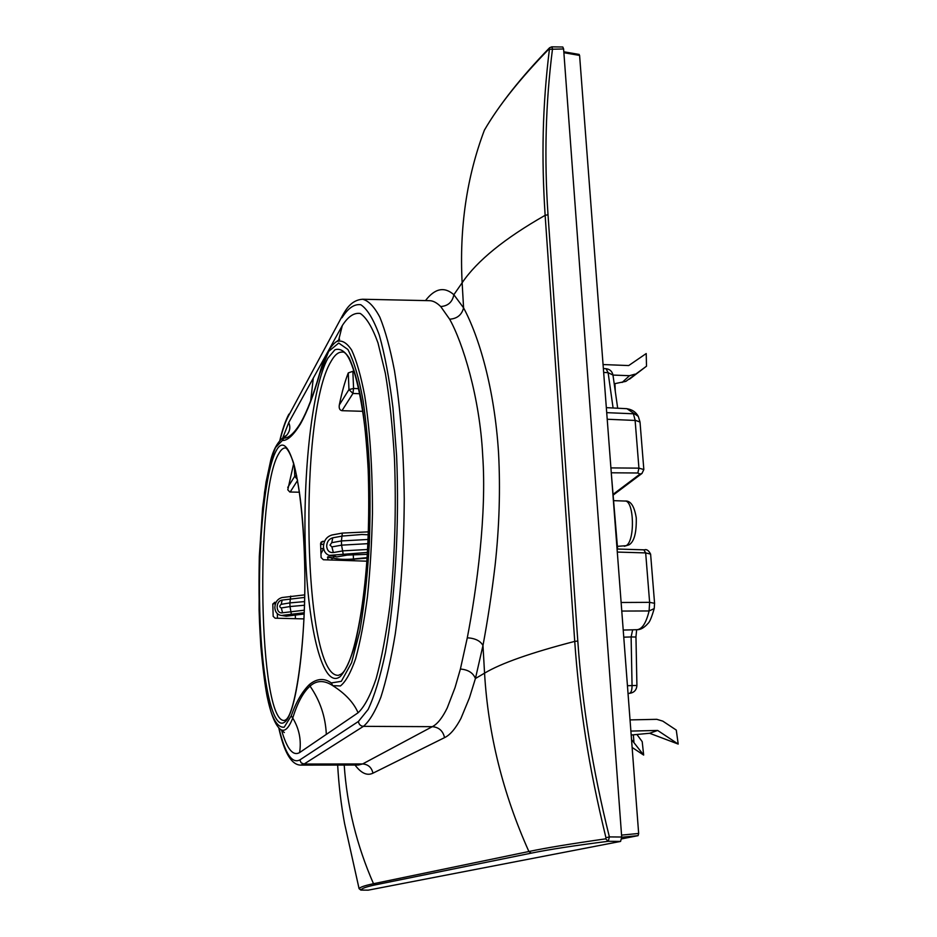 <?xml version="1.0" encoding="UTF-8"?>
<svg xmlns="http://www.w3.org/2000/svg" width="937" height="937" viewBox="0 0 937 937"><rect width="100%" height="100%" fill="white"/><g stroke="black" fill="none" stroke-linecap="round" stroke-linejoin="round"><path stroke-width="1.41" d="M631.538 739.562L643.66 755.07L642.208 741.659L636.914 734.467M631.187 735.018L649.61 733.261L657.669 730.45L630.894 731.083M630.039 719.909L656.79 719.323L662.775 721.115L676.28 730.075L678.201 744.072L649.61 733.261M643.66 755.07L632.135 747.457M633.365 734.807L633.916 741.952M657.669 730.45L678.201 744.072M614.203 383.783L625.881 381.371L646.507 366.191L646.214 353.554L628.704 365.559L603.065 364.552M612.962 375.069L629.512 375.69L634.97 374.156M614.93 383.655L615.293 391.432M629.441 379.204L646.507 366.191M278.816 728.096C284.157 752.528 291.419 764.861 300.613 765.119L358.438 765.037L362.631 763.948L432.308 726.667C437.38 724.149 442.369 717.883 447.265 707.868L455.042 687.582L460.395 669.041L467.294 637.792C476.828 588.518 486.807 513.863 482.707 455.757C479.896 397.44 462.714 342.45 449.631 319.201L440.718 306.551C436.736 302.651 433.011 300.707 429.556 300.683L362.525 299.243C351.34 300.051 346.034 309.339 342.544 315.5L288.502 415.887C285.445 421.58 282.623 429.673 280.058 440.179M275.478 603.651L272.831 603.896M578.879 54.674L579.593 55.424L638.659 833.462L638.097 835.652L621.688 838.873M295.296 614.766L295.424 618.689M362.947 411.32L341.97 410.687C339.698 410.207 338.819 408.309 339.311 404.995C341.923 392.181 344.91 381.5 348.271 372.926L352.862 371.31L353.577 388.457L348.962 389.569L339.311 404.995M358.93 388.668L353.577 388.457L352.944 393.458L348.962 389.569L348.271 372.926M293.703 463.487L287.788 489.793L289.791 492.007L299.442 492.218M320.606 544.42L323.64 544.362M276.075 602.28L274.611 602.339L273.522 603.733M324.577 541.305L322.668 541.363L320.595 543.999M274.611 602.339L272.808 604.26L273.171 616.323L275.091 618.186L303.975 618.9M322.668 541.363L321.098 542.148L320.583 543.577L321.098 557.574L323.347 559.74L366.917 561.193M331.311 682.932L341.326 681.316L351.586 662.693L359.831 631.023C364.516 603.053 367.702 573.409 369.401 542.09C370.267 515.116 370.244 489.559 369.33 465.408C368.065 442.428 365.957 420.678 363.006 400.158C359.012 378.103 353.963 361.213 347.885 349.489L338.725 343.047L328.688 351.387L319.74 373.664C313.895 394.489 307.477 411.238 300.472 423.899C293.492 435.26 287.472 440.777 282.412 440.449L275.431 447.652C270.91 459.247 267.268 474.263 264.503 492.686L259.326 556.765L259.092 610.01C259.994 642.7 263.016 681.703 270.793 711.183C274.6 722.38 279.062 727.721 284.169 727.206L291.243 715.856C296.057 702.094 302.136 691.635 309.479 684.467C316.975 678.411 324.249 677.908 331.311 682.932L332.752 685.65L340.436 685.943C345.694 681.773 350.754 672.707 355.615 658.758C360.23 642.103 364.153 621.512 367.409 596.998C370.127 570.762 371.813 542.991 372.446 513.699C372.516 468.629 369.928 429.263 364.692 395.613C360.897 375.831 356.552 360.663 351.668 350.11C346.62 342.45 341.501 339.639 336.336 341.689L336.301 341.712C329.742 346.514 324.237 356.892 319.822 372.832L319.822 372.832C313.356 395.156 307.031 411.694 300.859 422.423L300.906 422.353M354.338 371.403L352.862 371.31M300.742 422.634L299.559 424.613C293.632 433.819 288.35 438.329 283.724 438.141L281.592 438.961C276.731 443.646 273.159 450.58 270.84 459.762L266.038 482.18L262.606 507.959L259.303 556.508C258.647 590.743 259.162 620.739 260.849 646.471C262.793 668.011 264.878 684.631 267.092 696.32C270.828 714.228 275.291 725.273 280.479 729.454L280.479 729.454C284.625 732.172 288.713 728.377 292.742 718.058C297.439 702.844 303.201 692.197 310.042 686.13C316.612 680.203 324.19 680.039 332.752 685.65C345.261 693.579 353.706 702.621 358.086 712.764L299.606 752.575C292.953 756.382 286.933 748.909 281.557 730.157M319.74 373.664L319.822 372.832M282.412 440.449L283.724 438.141C289.474 433.374 291.149 428.197 288.725 422.599L282.599 438.305M291.243 715.856L292.742 718.058C299.231 728.74 301.515 740.242 299.606 752.575M310.674 400.825L313.309 378.079L342.321 325.549C348.119 316.495 354.116 312.466 360.323 313.497C366.531 317.702 372.422 327.517 377.998 342.93L385.353 373.324C389.534 398.284 392.568 426.722 394.477 458.661C396.363 509.47 394.852 558.417 389.944 605.501C386.185 634.337 381.582 658.746 376.124 678.728C370.373 695.617 364.352 706.966 358.086 712.764M313.309 378.079L288.725 422.599M355.018 765.037C361.178 773.283 367.163 776 372.961 773.177C371.649 767.462 368.206 764.381 362.631 763.948L304.068 764.03L363.439 726.351C369.412 721.291 375.222 711.593 380.855 697.245C386.267 680.274 391.057 659.273 395.227 634.244C400.977 593.308 403.988 548.262 404.245 499.093C403.671 450.24 400.404 407.384 394.454 370.525C390.179 348.4 385.318 330.656 379.883 317.268C374.238 306.598 368.452 300.59 362.525 299.243M372.961 773.177L444.536 737.642C450.029 735.088 455.487 728.693 460.922 718.456L469.414 697.913L475.422 678.529L484.558 673.164C500.955 663.314 531.021 652.726 574.732 641.388L545.135 215.323C541.399 157.521 542.406 106.502 549.41 49.274L549.059 48.9C519.871 78.919 498.297 106.045 484.347 130.266L484.687 129.693M460.395 669.041C468.102 669.662 473.115 672.825 475.422 678.529L482.977 645.499C487.79 619.685 491.831 592.969 495.099 565.362C499.327 526.699 500.463 489.184 498.543 452.805C494.49 388.316 478.971 336.453 463.581 307.863L453.859 294.71C444.361 286.359 434.897 288.315 425.48 300.601M337.66 765.072C338.819 785.475 341.127 804.942 344.57 823.447L359.082 888.663C359.937 887.198 364.751 885.547 373.5 883.72L528.89 851.51C545.627 847.962 571.23 843.745 605.665 838.849L605.946 837.737C597.15 801.463 590.427 768.328 585.789 738.333C580.577 704.929 576.887 672.625 574.732 641.388L577.801 641.037L548.016 214.749C544.139 157.803 545.639 102.496 552.525 48.806L551.741 46.85L562.797 47.014L563.605 48.97L621.699 837.022L620.587 841.414L368.253 890.15M358.145 884.446L358.93 888.065L360.85 890.091C361.577 888.452 366.367 886.718 375.233 884.879L531.291 853.138C548.707 849.543 574.381 845.584 608.289 841.285L609.378 836.905C592.758 770.226 582.228 704.94 577.801 641.037M296.619 475.574L294.722 476.289L287.753 487.439M297.38 479.475L294.722 476.289L294.382 465.912M368.288 534.781L361.799 534.512L342.427 536.046L332.776 537.803C328.91 538.962 326.872 541.797 326.65 546.33C327.212 550.733 329.437 552.807 333.338 552.561L343.012 550.851L367.632 549.492M327.458 557.339L344.629 559.857L367.117 558.136M367.363 554.329L347.17 555.091L336.887 556.906L329.192 555.407C325.701 554.083 323.792 551.249 323.464 546.903C323.769 540.567 326.626 536.596 332.026 534.98L342.31 533.094L368.393 531.853M323.64 548.567L320.934 553.837M327.891 559.893L327.798 556.859M367.152 557.632L353.448 558.979C345.448 559.682 338.878 559.412 333.724 558.194L328.348 556.754M304.712 594.866L282.084 597.537C277.539 598.837 275.127 602.21 274.834 607.656C275.138 611.662 276.907 614.192 280.14 615.222L286.289 616.206L304.185 613.981M286.289 616.206L280.14 615.222M304.666 597.419L282.166 600.078C275.244 600.91 275.654 614.192 282.564 612.775L304.326 610.186M304.232 612.739L282.646 615.316M367.468 552.432L329.192 555.407M603.662 372.422L608.113 372.692L612.962 375.034C612.142 371.298 609.846 369.19 606.063 368.709L608.113 372.692L613.091 407.993M617.612 549.035L611.521 475.973M621.126 602.491L649.622 602.35L649.095 610.959L621.781 611.065M606.719 412.655L633.424 413.779L635.11 420.244L639.994 421.99M640.018 422.06L643.836 469.542L638.929 468.149L637.828 472.998L640.018 474.075L642.056 473.384M643.942 549.949L645.675 552.912L650.606 554.107L654.576 603.299L649.622 602.35L645.675 552.912L617.296 552.069M627.45 685.72L632.053 685.579C632.018 690.253 631.151 692.841 629.418 693.345L628.024 693.38L629.418 693.345C634.056 692.748 636.551 690.112 636.914 685.462L632.053 685.579L631.116 636.949L635.942 637.019L636.656 629.723M632.639 629.816L631.116 636.949L623.761 637.172M629.512 375.69L622.133 382.46M300.613 765.119L304.068 764.03L301.14 762.835L299.852 759.919L358.438 721.455L368.136 709.461C374.472 695.992 380.235 677.029 385.435 652.562C395.133 599.692 399.537 524.802 396.62 455.991L392.954 407.806C389.335 378.653 384.767 354.409 379.286 335.071C373.43 319.072 367.269 308.964 360.78 304.724C354.291 303.822 348.037 308.156 341.993 317.737M341.97 410.687L352.944 393.458L359.984 393.739M285.621 719.897L284.461 720.448C258.671 723.469 254.653 491.644 278.921 453.414C281.041 449.678 283.208 447.851 285.445 447.933C285.504 447.546 288.467 448.483 293.351 462.304C299.126 482.262 303.447 519.051 304.595 561.685C306.867 638.097 295.565 714.31 285.75 719.78M341.302 674.031L338.48 675.308C303.014 678.072 298.013 414.939 331.124 361.249C334.661 354.994 338.316 351.949 342.11 352.113C352.183 349.126 369.307 415.29 368.827 500.393C369.529 585.414 355.24 663.993 341.466 673.89M284.684 722.064C272.386 731.68 261.564 677.744 259.772 610.901C257.839 544.139 264.784 471.627 276.216 450.744C287.577 428.713 301.679 473.173 304.384 552.607C307.254 631.913 297.006 713.771 284.684 722.064M340.225 676.584C322.855 690.065 307.957 628.645 305.415 551.261C302.698 473.958 312.009 387.25 327.927 358.098L334.884 349.817C339.698 348.06 344.453 350.778 349.15 357.946C353.694 367.749 357.735 381.769 361.295 400.017C364.446 420.408 366.73 443.494 368.159 469.25C369.565 510.115 368.405 549.562 364.692 587.593C361.834 611.006 358.332 630.976 354.163 647.526C349.735 661.639 345.097 671.325 340.225 676.584M309.479 684.467L310.042 686.13C320.079 700.642 325.514 716.723 326.322 734.385M300.472 423.899L300.859 422.423M338.655 340.131L342.321 325.549M279.015 728.283C285 753.418 291.946 763.96 299.852 759.919M358.438 721.455C358.848 724.418 360.511 726.058 363.439 726.351L432.308 726.667C438.961 727.253 443.037 730.919 444.536 737.642M288.502 415.887L342.427 315.71M375.233 884.879L373.5 883.72C356.751 845.502 346.983 805.937 344.207 765.06M531.291 853.138L528.89 851.51C502.923 793.616 488.154 734.175 484.558 673.164L482.977 645.499C480.4 640.861 475.176 638.284 467.294 637.792M440.718 306.551C448.038 306.001 452.419 302.065 453.859 294.71L462.14 282.763L463.581 307.863C461.777 314.914 457.127 318.697 449.631 319.201M548.016 214.749L545.135 215.323C504.68 238.338 477.015 260.814 462.14 282.763C459.294 227.949 466.696 177.116 484.347 130.266L484.511 129.927C499.398 104.581 521.077 77.197 549.574 47.775L549.059 48.9M359.082 888.663L360.85 890.091L368.3 890.15L360.827 890.091M605.665 838.849L608.289 841.285L620.587 841.414M605.946 837.737L609.378 836.905L621.699 837.022M549.41 49.274L563.605 48.97M638.659 833.462L621.559 835.113M579.593 55.424L563.875 52.706M638.097 835.652L621.711 837.233M297.556 480.458L290.177 492.054M342.31 533.094L341.419 540.93L368.112 539.454M331.944 558.546L332.003 560.033M333.666 556.789L333.724 558.194M354.081 560.759L354.022 559.424M353.448 558.979L353.261 554.317M290.728 596.096L289.873 602.901L304.572 601.589M282.166 600.078L281.217 604.33L289.873 602.901L289.99 606.544L281.323 607.961L282.564 612.775M281.217 604.33C279.273 605.864 279.308 607.071 281.323 607.961M304.478 605.243L289.99 606.544L291.313 613.922M336.887 556.906L332.811 555.641M367.925 543.659L341.583 545.158L343.129 553.814M341.419 540.93L341.583 545.158L331.921 546.903L330 545.111L331.757 542.675L341.419 540.93M333.338 552.561L331.921 546.903M331.757 542.675L332.776 537.803M613.934 500.663L624.944 501.049C634.115 500.053 635.251 541 626.162 545.674L617.401 546.353M654.576 603.299L654.225 608.593L649.095 610.959C646.19 622.918 642.185 629.16 637.066 629.699L623.222 630.062M610.912 467.903L638.929 468.149L635.122 420.444L607.211 419.249M635.11 420.244L639.994 422.048M638.296 416.379C635.895 412.034 632.135 409.492 627.017 408.766L638.296 416.379L639.983 421.931M637.828 472.998L611.275 472.787M613.43 494.08L640.018 474.075M650.606 554.13C648.72 550.429 646.612 549 644.305 549.843L617.061 549.023M277.34 613.688L277.493 618.244M300.777 422.564L299.559 424.613M336.922 341.337L339.674 339.323M281.943 438.739L285.586 435.846M284.368 732.547L280.468 729.443M288.889 414.142C285.504 420.526 282.494 429.263 279.858 440.367M551.741 46.85L549.574 47.775M579.207 54.44L563.805 51.781M320.747 548.883L323.605 548.309M624.944 501.049C630.554 500.37 634.326 505.968 636.258 517.833C636.598 532.895 634.15 541.914 628.926 544.877L624.323 546.283M626.982 408.696L606.333 407.654M613.489 494.853L641.962 473.454L643.824 469.554M612.962 375.034L617.682 408.227M606.063 368.709L603.369 368.546M635.965 637.019L636.914 685.462M654.19 608.628C651.719 617.225 649.657 622.156 648.029 623.41C644.211 627.743 640.545 629.84 637.008 629.699"/></g></svg>
